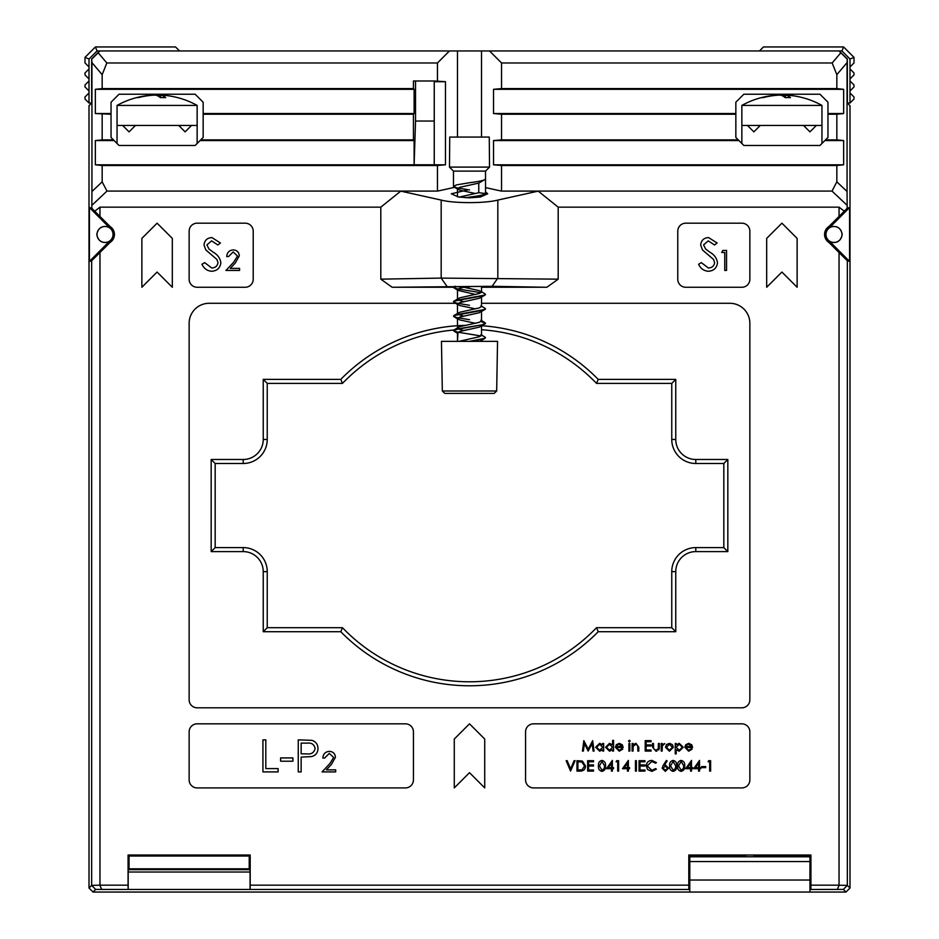 <?xml version="1.0" encoding="UTF-8"?>
<svg xmlns="http://www.w3.org/2000/svg" width="939" height="939" viewBox="0 0 939 939"><rect width="100%" height="100%" fill="white"/><g stroke="black" fill="none" stroke-linecap="round" stroke-linejoin="round"><path stroke-width="1.41" d="M153.644 95.179L153.644 95.109A82.186 78.63 90 0 0 147.587 95.567A82.233 82.233 0 0 0 117.046 105.426L197.143 105.426L197.143 125.45L122.645 125.45L129.054 131.859L135.462 125.45M122.645 125.45L117.046 125.45L117.046 143.479M197.143 125.45L197.143 143.479M178.727 125.45L185.136 131.859L191.533 125.45M496.672 391L494.184 393.406L444.816 393.406L442.328 391L496.672 391L497.541 341.338L469.441 341.338M442.328 391L441.459 341.338L469.5 341.338L485.076 338.275L479.923 341.338M85.003 74.944L85.003 72.949L89.005 68.934L89.005 78.946L85.003 74.944M85.003 86.963L85.003 84.956L89.005 80.954L89.005 90.966L85.003 86.963M89.005 103.02L85.003 99.018L85.003 96.975L89.005 92.973L89.005 103.02L91.658 103.02L91.658 58.969L99.675 50.952L97.069 50.952L89.005 59.028L89.005 68.934M89.005 66.939L85.003 62.936L85.003 57.361L95.414 46.95L175.523 46.95L179.525 50.952M89.005 78.946L89.005 80.954M89.005 90.966L89.005 92.973M85.003 57.361L89.005 59.028M95.414 46.95L97.069 50.952M147.587 95.567A82.186 78.63 90 0 0 136.801 97.621A80.543 21.045 63 0 1 137.587 97.586A80.543 21.045 63 0 1 138.409 97.621A82.186 78.63 90 0 1 155.252 95.109A82.186 23.886 90 0 1 160.369 97.621A80.543 69.263 -30.8 0 1 165.663 97.621A82.186 23.886 90 0 0 160.546 95.109L160.546 97.621M157.095 95.567A82.186 23.886 90 0 1 158.937 95.109A82.186 78.63 90 0 1 160.546 95.179M158.937 96.517L158.937 95.109M197.143 105.426A82.233 82.233 0 0 0 166.602 95.567A82.186 78.63 90 0 0 160.546 95.109M481.026 321.549L485.522 323.309L482.458 324.753L456.542 329.073L453.478 330.516L456.542 331.96L481.026 335.974M480.932 334.601L485.076 337.183L485.076 338.275M469.5 334.12L481.038 335.962M485.522 337.723L482.458 339.167L469.5 341.327M481.038 321.549L485.522 323.298L482.458 324.741L453.924 329.965L453.478 330.516L457.974 332.265M480.932 305.762L485.076 308.344L485.076 309.436L456.542 314.659L453.478 316.103L456.542 317.546L469.5 319.706M485.522 308.896L482.458 310.328L453.924 315.551L453.478 316.091L456.542 317.535L469.5 319.694M455.145 286.207L453.478 287.264L456.542 288.707L481.026 292.71M480.932 291.348L485.076 293.919L485.076 295.01L456.542 300.245L453.478 301.677L456.542 303.121L469.5 305.281L456.542 303.121L453.478 301.677L453.924 301.137L459.781 297.827L479.219 293.508L481.519 292.064L479.219 290.62L460.521 286.512M485.522 294.459L482.458 295.902L453.924 301.137M453.924 286.712L453.478 287.252L456.542 288.696L469.5 290.855M480.122 197.061L485.522 193.54C484.571 194.737 479.23 195.934 469.5 197.143L465.521 197.73L469.5 197.143C479.23 195.946 484.571 194.749 485.522 193.54L485.522 179.126L478.761 183.105L459.781 187.295L457.481 188.739L459.781 190.171L475.51 193.54M485.522 171.109L485.522 179.126C484.571 180.323 479.23 181.52 469.5 182.729L456.542 184.889L453.478 186.333L453.478 171.109L485.522 171.109L489.524 167.107L489.266 137.071L449.734 137.071L449.476 167.107L489.524 167.107M453.478 186.333L456.542 187.777L469.5 189.936M467.434 286.465L459.781 288.226L457.481 289.67L458.068 290.386L475.51 294.47M485.076 295.01L479.219 298.32L459.781 302.64L457.481 304.083L459.781 305.527L475.51 308.884M485.076 309.436L479.219 312.734L459.781 317.065L457.481 318.509L459.781 319.941L475.51 323.309M485.076 323.849L479.219 327.159L459.781 331.479L457.481 332.922L457.481 341.338L457.962 332.277M481.519 341.338L481.038 339.484L480.932 340.845M485.522 193.54L478.761 192.718L478.761 183.105M478.761 192.718L459.159 197.108M457.974 299.928L463.49 301.677M481.519 296.877L481.519 306.478L479.219 307.922L459.781 312.253L453.924 315.551M457.974 314.342L463.49 316.091M481.519 311.29L481.519 320.903L479.219 322.335L459.781 326.666L453.924 329.965M457.974 328.767L463.49 330.516L469.5 329.319M481.519 325.716L481.519 335.317L479.219 336.761L459.065 341.338M853.997 72.949L853.997 74.944L849.995 78.946L849.995 68.934L853.997 72.949M853.997 84.956L853.997 86.963L849.995 90.966L849.995 80.954L853.997 84.956M853.997 96.975L853.997 99.018L849.995 103.02L849.995 92.973L853.997 96.975M759.475 50.952L763.477 46.95L843.586 46.95L853.997 57.361L853.997 62.936L849.995 66.939L849.995 68.934M849.995 103.02L847.342 103.02L847.342 58.969L847.06 62.643L836.837 74.662L836.837 88.606L501.543 88.606L501.543 62.972L832.165 62.972L840.839 52.772L839.043 50.952L847.342 58.969M849.995 90.966L849.995 92.973M849.995 78.946L849.995 80.954M849.995 66.939L849.995 59.028L841.931 50.952L839.325 50.952M843.586 46.95L841.931 50.952M853.997 57.361L849.995 59.028M689.789 861.556L689.789 856.802L809.946 856.802L809.946 861.556L689.789 861.556L689.789 892.05L845.992 892.05L843.363 889.421L809.946 889.479M689.789 880.031L809.946 880.031L809.946 892.05L845.992 892.05L849.995 888.048L849.995 105.684L849.995 888.048L847.342 885.383L843.363 889.421M809.946 861.556L809.946 880.031M778.454 95.179L778.454 95.109A82.186 78.63 90 0 0 772.398 95.567A82.233 82.233 0 0 0 741.857 105.426L821.954 105.426L821.954 125.45L747.467 125.45L753.864 131.859L760.273 125.45M747.467 125.45L741.857 125.45L741.857 143.479M821.954 125.45L821.954 143.479M803.538 125.45L809.946 131.859L816.355 125.45M830.006 241.746C836.708 243.753 840.781 241.335 842.213 234.468C840.781 227.614 836.708 225.196 830.006 227.203L828.867 226.569A9.413 9.413 0 0 0 828.867 242.379L830.006 241.746L849.572 261.406L849.572 207.542L847.224 208.235L847.154 205.359L832.024 191.087L836.837 181.849L847.06 191.497L847.06 62.643M841.99 234.468A8.005 8.005 0 0 1 833.973 242.485A8.005 8.005 0 0 1 825.968 234.468A8.005 8.005 0 0 1 833.973 226.463A8.005 8.005 0 0 1 841.99 234.468A8.005 8.005 0 0 0 833.973 226.463A8.005 8.005 0 0 0 825.968 234.468A8.005 8.005 0 0 0 833.973 242.485A8.005 8.005 0 0 0 841.99 234.468M128.185 872.014L128.22 869.655L250.044 869.655L250.079 872.014L128.185 872.014L128.185 889.479L95.637 889.421L93.008 892.05L89.005 888.048L91.658 885.383L91.658 260.749L89.428 261.406L108.994 241.746C102.292 243.753 98.219 241.335 96.787 234.468C98.219 227.614 102.292 225.196 108.994 227.203L110.133 226.569L94.722 211.216L99.957 207.155L380.811 207.155L380.811 279.153L441.177 278.097L558.189 279.153L546.862 287.264L481.519 287.264M91.658 260.749L110.133 242.379A9.413 9.413 0 0 0 110.133 226.569M97.01 234.468A8.005 8.005 0 0 1 105.027 226.463A8.005 8.005 0 0 1 113.032 234.468A8.005 8.005 0 0 1 105.027 242.485A8.005 8.005 0 0 1 97.01 234.468A8.005 8.005 0 0 0 105.027 242.485A8.005 8.005 0 0 0 113.032 234.468A8.005 8.005 0 0 0 105.027 226.463A8.005 8.005 0 0 0 97.01 234.468M469.5 286.947L455.521 286.7L469.5 286.454M485.522 191.873L487.705 193.798L480.404 197.014L469.5 197.824L458.596 197.014L451.295 193.798L468.279 189.76M662.23 746.388L662.159 747.914M656.924 751.106L655.95 751.2L652.535 747.092L652.535 743.453L653.474 743.453L653.626 748.77L655.962 750.261L658.262 748.841L658.415 743.453L659.342 743.453L659.248 748.594M659.225 748.665L658.638 750.05M434.252 80.989L445.473 81.693L445.473 164.806L434.252 164.806L434.252 80.989L413.43 80.989L413.43 88.606L102.163 88.606L95.344 89.311L95.344 113.537L111.037 114.241L111.037 137.47L119.042 145.475L195.148 145.475L200.054 140.568L414.122 140.568L413.43 139.876L413.43 114.241L414.122 113.537L414.122 89.311L413.43 88.606M445.473 81.693L434.252 81.693M102.163 114.241L102.163 139.876L95.344 140.568L95.344 164.806L414.122 164.806L414.122 140.568M95.344 140.568L114.135 140.568M93.008 892.05L689.789 892.05L93.008 892.05L91.013 890.043M89.005 105.684L89.005 888.048L89.005 105.684L91.658 103.02M847.342 103.02L849.995 105.684M847.06 191.497L847.154 205.359M829.618 241.44L849.572 261.406L847.342 260.749L847.342 885.383L839.114 885.254L837.353 889.327M108.994 241.746L89.428 261.406L89.428 207.542L91.776 208.235L94.722 211.216M95.344 164.806L102.163 165.499L102.163 181.849L106.976 191.087L91.846 205.359L91.776 208.235M91.846 205.359L91.94 191.497L102.163 181.849M99.675 50.952L98.161 52.772L106.835 62.972L102.163 74.662L91.94 62.643L91.94 191.497M91.94 62.643L91.658 58.969M735.847 102.222L743.852 94.217L735.847 102.222L735.847 137.47L743.852 145.475L819.958 145.475L827.963 137.47L827.963 102.222L819.958 94.217L743.852 94.217L819.958 94.217L827.963 102.222M200.054 140.568L203.153 137.47L203.153 102.222L195.148 94.217L119.042 94.217L111.037 102.222L111.037 114.241M525.57 731.845L525.57 779.898A8.005 8.005 0 0 0 533.587 787.915L741.857 787.915A8.005 8.005 0 0 0 749.862 779.898L749.862 731.845A8.005 8.005 0 0 0 741.857 723.828L533.587 723.828A8.005 8.005 0 0 0 525.57 731.845M405.413 723.828L197.143 723.828A8.005 8.005 0 0 0 189.138 731.845L189.138 779.898A8.005 8.005 0 0 0 197.143 787.915L405.413 787.915A8.005 8.005 0 0 0 413.43 779.898L413.43 731.845A8.005 8.005 0 0 0 405.413 723.828M469.5 723.828L454.276 739.052L454.276 787.915L469.5 772.691L484.724 787.915L484.724 739.052L469.5 723.828M457.246 303.285L209.162 303.285A20.024 20.024 0 0 0 189.138 323.309L189.138 699.801A8.005 8.005 0 0 0 197.143 707.806L741.857 707.806A8.005 8.005 0 0 0 749.862 699.801L749.862 323.309A20.024 20.024 0 0 0 729.838 303.285L481.519 303.285M685.787 223.177A8.005 8.005 0 0 0 677.77 231.194L677.77 279.247A8.005 8.005 0 0 0 685.787 287.264L741.857 287.264A8.005 8.005 0 0 0 749.862 279.247L749.862 231.194A8.005 8.005 0 0 0 741.857 223.177L685.787 223.177M197.143 223.177A8.005 8.005 0 0 0 189.138 231.194L189.138 279.247A8.005 8.005 0 0 0 197.143 287.264L245.208 287.264A8.005 8.005 0 0 0 253.213 279.247L253.213 231.194A8.005 8.005 0 0 0 245.208 223.177L197.143 223.177M781.905 223.177L766.682 238.4L766.682 287.264L781.905 272.04L797.129 287.264L797.129 238.4L781.905 223.177M157.095 223.177L141.871 238.4L141.871 287.264L157.095 272.04L172.318 287.264L172.318 238.4L157.095 223.177M99.957 252.556L99.957 885.172L128.08 885.172L128.08 855.03L250.197 855.03L250.197 885.172L688.803 885.172L688.803 855.03L810.92 855.03L810.92 885.172L839.043 885.172L839.043 252.556L847.342 260.749M828.867 242.379L839.043 252.556M839.043 216.393L839.043 207.155L844.278 211.216L828.867 226.569M558.189 279.153L558.189 207.155L839.043 207.155M453.478 287.264L392.138 287.264L380.811 279.153M99.957 207.155L99.957 216.393M128.185 889.479L689.789 889.479M250.197 885.172L250.161 889.327M688.839 889.327L688.803 885.172M128.115 889.327L128.08 885.172M95.637 889.421L91.658 885.383L99.957 885.172M99.886 885.254L101.647 889.327M128.22 869.655L129.054 868.821L249.211 868.821L249.211 856.004L129.054 856.004L129.054 868.821M250.044 869.655L249.211 868.821M810.92 885.172L810.885 889.327M203.153 114.241L413.43 114.241M200.746 139.876L413.43 139.876M102.163 139.876L113.431 139.876M825.569 139.876L836.837 139.876L836.837 114.241L843.656 113.537L843.656 89.311L836.837 88.606M827.963 114.241L836.837 114.241M832.024 191.087L501.543 191.087L501.543 165.499L493.527 164.806L493.527 140.568L501.543 139.876L738.254 139.876M501.543 139.876L501.543 114.241L735.847 114.241M437.457 80.989L437.457 62.972L449.476 50.952L99.957 50.952M106.835 62.972L437.457 62.972M102.163 74.662L102.163 88.606M836.837 74.662L832.165 62.972M106.976 191.087L437.457 191.087L400.789 191.122L380.811 207.155M844.278 211.216L847.224 208.235M501.543 191.087L538.211 191.122L558.189 207.155M102.163 165.499L437.457 165.499L437.457 191.087M501.543 165.499L836.837 165.499L836.837 181.849M481.519 137.071L481.519 50.952L839.043 50.952M489.524 50.952L501.543 62.972M485.522 187.589L501.496 191.122M437.504 191.122L454.84 187.284M400.789 191.122L441.177 200.077C453.924 203.47 485.076 203.47 497.823 200.077L538.211 191.122M727.831 459.488L727.831 551.604L695.799 551.604A20.024 20.024 0 0 0 675.763 571.628L675.763 631.712L598.213 631.712L596.523 627.71L671.761 627.71L671.761 571.628A24.027 24.027 0 0 1 695.799 547.601L723.828 547.601L723.828 463.49L695.799 463.49A24.027 24.027 0 0 1 671.761 439.464L671.761 383.394L596.523 383.394L598.213 379.379L675.763 379.379L675.763 439.464A20.024 20.024 0 0 0 695.799 459.488L727.831 459.488L723.828 463.49M267.239 383.394L263.237 379.379L340.787 379.379L342.477 383.394A176.227 176.227 0 0 1 453.866 330.012A176.227 176.227 0 0 0 342.477 383.394L267.239 383.394L267.239 439.464A24.027 24.027 0 0 1 243.201 463.49L215.172 463.49L215.172 547.601L243.201 547.601A24.027 24.027 0 0 1 267.239 571.628L267.239 627.71L342.477 627.71A176.227 176.227 0 0 0 596.523 627.71A176.227 176.227 0 0 1 342.477 627.71L340.787 631.712L263.237 631.712L267.239 627.71M481.519 50.952L449.476 50.952M836.837 165.499L843.656 164.806L843.656 140.568L836.837 139.876M91.916 58.969L98.161 52.772M840.839 52.772L847.084 58.969M546.862 287.264L492.083 286.301L392.138 287.264M445.473 164.806L437.457 165.499M457.481 137.071L457.481 50.952M501.543 114.241L493.527 113.537L493.527 89.311L501.543 88.606M493.527 113.537L735.847 113.537M493.527 89.311L843.656 89.311M827.963 113.537L843.656 113.537M95.344 89.311L414.122 89.311M203.153 113.537L414.122 113.537M95.344 113.537L111.037 113.537M493.527 164.806L843.656 164.806M824.865 140.568L843.656 140.568M493.527 140.568L738.946 140.568M434.252 164.795L414.134 164.795L415.531 121.049L415.531 80.989M109.382 241.44L110.133 242.379M108.994 227.203L89.428 207.542L109.382 227.508M829.618 227.508L849.572 207.542L830.006 227.203M671.761 383.394L675.763 379.379M596.523 383.394A176.227 176.227 0 0 0 481.519 329.73A176.227 176.227 0 0 1 596.523 383.394M727.831 551.604L723.828 547.601M215.172 463.49L211.169 459.488L243.201 459.488A20.024 20.024 0 0 0 263.237 439.464L263.237 379.379M675.763 631.712L671.761 627.71M215.172 547.601L211.169 551.604L211.169 459.488M688.803 855.03L689.789 856.802M689.789 872.014L688.921 872.014L688.921 889.479M688.921 872.014L689.789 868.821M688.956 869.655L689.789 869.655M809.946 869.655L810.78 869.655L809.946 868.821M810.78 869.655L810.815 872.014L809.946 872.014M810.815 889.479L810.815 872.014M810.92 855.03L809.946 856.004L755.954 856.004M809.946 856.802L809.946 856.004M743.782 856.004L689.789 856.004M128.08 855.03L129.054 856.004M250.197 855.03L249.211 856.004M250.079 889.479L250.079 872.014M434.252 121.049L415.531 121.049M211.721 271.265C207.155 270.878 203.916 268.554 201.967 264.258L204.679 262.638L211.721 267.979C215.36 267.85 217.449 266.042 217.989 262.544L216.839 259.399L205.817 249.938L204.021 245.056C204.526 240.372 207.155 237.872 211.921 237.579L220.454 243.001L217.86 244.973L211.604 240.865L206.897 244.915L209.01 249.058L213.317 252.251C217.531 254.61 220.043 258.061 220.865 262.591C220.219 267.967 217.167 270.855 211.721 271.265M708.358 271.265C703.804 270.878 700.553 268.554 698.616 264.258L701.327 262.638L708.358 267.979C711.997 267.85 714.098 266.042 714.638 262.544L713.487 259.399L702.466 249.938L700.67 245.056C701.175 240.372 703.804 237.872 708.569 237.579L717.103 243.001L714.509 244.973L708.252 240.865L703.546 244.915L705.659 249.058L709.966 252.251C714.18 254.61 716.692 258.061 717.513 262.591C716.856 267.967 713.816 270.855 708.358 271.265M233.165 251.957L228.517 256.582L226.722 256.582C227.05 252.509 229.233 250.29 233.248 249.903C236.945 250.173 238.964 252.157 239.304 255.854L235.255 263.037L230.243 268.39L239.562 268.39L239.562 270.444L225.947 270.444L233.717 262.157L237.508 256.018L233.165 251.957M721.68 252.474L722.854 250.42L726.551 250.42L726.551 270.444L724.755 270.444L724.755 252.474L721.68 252.474M262.932 771.893L262.932 739.85L265.807 739.85L265.807 768.607L278.132 768.607L278.132 771.893L262.932 771.893M280.597 761.212L280.597 757.926L292.921 757.926L292.921 761.212L280.597 761.212M298.262 771.893L298.262 739.85L311.842 740.331C315.821 741.575 317.863 744.275 317.981 748.442C317.863 752.738 315.727 755.449 311.584 756.576L301.137 757.104L301.137 771.893L298.262 771.893M301.137 743.136L301.137 753.817L306.748 753.888C311.372 754.463 314.166 752.644 315.105 748.453C314.201 744.357 311.502 742.585 306.994 743.136L301.137 743.136M329.284 753.407L324.648 758.031L322.852 758.031C323.18 753.958 325.352 751.74 329.378 751.353C333.075 751.623 335.094 753.606 335.423 757.304L331.373 764.487L326.361 769.839L335.681 769.839L335.681 771.893L322.077 771.893L329.847 763.607L333.627 757.468L329.284 753.407M583.389 751.071L582.45 751.071L583.823 740.648L588.26 749.193L592.673 740.648L594.058 751.071L593.119 751.071L592.122 743.571L588.154 751.071L584.387 743.559L583.389 751.071M603.671 743.453L603.671 751.071L602.744 751.071L602.744 749.745L599.634 751.2L595.666 747.244L599.657 743.324L602.744 744.862L602.744 743.453L603.671 743.453M599.669 750.261L602.744 747.28L599.669 744.263L596.594 747.256L599.669 750.261M613.554 740.39L613.554 751.071L612.615 751.071L612.615 749.745L609.517 751.2L605.549 747.244L609.54 743.324L612.615 744.932L612.615 740.39L613.554 740.39M609.54 750.261L612.615 747.28L609.552 744.263L606.477 747.256L609.54 750.261M621.935 748.665L622.768 749.099L619.247 751.2L615.421 747.28L616.301 744.744L619.271 743.324L622.334 744.827L623.167 747.467L616.36 747.467L619.13 750.261L621.935 748.665M617.357 744.967L616.454 746.528L622.228 746.528L619.317 744.263L617.357 744.967M628.508 741.059L629.365 740.249L630.245 741.059L629.365 741.857L628.508 741.059M628.907 751.071L628.907 743.453L629.846 743.453L629.846 751.071L628.907 751.071M632.111 751.071L632.111 743.453L633.05 743.453L633.05 744.827L635.938 743.324L638.79 747.186L638.79 751.071L637.851 751.071L637.745 745.754L635.773 744.263L633.191 746.27L633.05 751.071L632.111 751.071M645.199 751.071L645.199 740.648L651.067 740.648L651.067 741.716L646.126 741.716L646.126 744.92L651.067 744.92L651.067 745.989L646.126 745.989L646.126 750.003L651.067 750.003L651.067 751.071L645.199 751.071M659.342 747.162L655.95 751.2M661.22 751.071L661.22 743.453L662.148 743.453L662.148 744.58L664.824 743.582L662.312 745.895L662.148 751.071L661.22 751.071M669.437 743.324L672.324 744.58L673.369 747.28L669.437 751.2L665.493 747.28L666.526 744.58L669.437 743.324M669.425 750.261L672.43 747.291L669.425 744.263L666.42 747.291L669.425 750.261M675.235 743.453L676.174 743.453L676.174 744.862L679.249 743.324L683.24 747.244L679.273 751.2L676.174 749.686L676.174 753.864L675.235 753.864L675.235 743.453M679.249 750.261L682.313 747.256L679.237 744.263L676.174 747.28L679.249 750.261M691.362 748.665L692.196 749.099L688.674 751.2L684.848 747.28L685.728 744.744L688.698 743.324L691.761 744.827L692.595 747.467L685.787 747.467L688.557 750.261L691.362 748.665M686.785 744.967L685.881 746.528L691.656 746.528L688.745 744.263L686.785 744.967L688.745 744.263M570.56 771.095L566.158 760.684L567.156 760.684L570.63 768.888L574.105 760.684L575.102 760.684L570.56 771.095M580.196 771.095L576.969 771.095L576.969 760.684L582.38 761.06L585.513 766.013C585.326 769.37 583.553 771.06 580.196 771.095M577.908 770.027L582.074 769.757L584.586 766.013L581.84 762.034L577.908 761.752L577.908 770.027M587.65 771.095L587.65 760.684L593.53 760.684L593.53 761.752L588.589 761.752L588.589 764.956L593.53 764.956L593.53 766.024L588.589 766.024L588.589 770.027L593.53 770.027L593.53 771.095L587.65 771.095M601.946 771.365C599.328 770.661 598.166 768.841 598.472 765.895C598.155 762.938 599.317 761.106 601.946 760.414C604.61 761.095 605.808 762.914 605.549 765.895C605.808 768.853 604.61 770.684 601.946 771.365M599.399 765.884L601.981 770.297L604.211 768.501L604.61 765.884L601.981 761.482L599.399 765.884M606.477 768.689L612.357 760.414L612.357 767.621L613.554 767.621L613.554 768.689L612.357 768.689L612.357 771.095L611.418 771.095L611.418 768.689L606.477 768.689M608.319 767.621L611.418 767.621L611.418 763.102L608.319 767.621M616.09 761.752L616.7 760.684L618.625 760.684L618.625 771.095L617.698 771.095L617.698 761.752L616.09 761.752M622.498 768.689L628.379 760.414L628.379 767.621L629.576 767.621L629.576 768.689L628.379 768.689L628.379 771.095L627.44 771.095L627.44 768.689L622.498 768.689M624.329 767.621L627.44 767.621L627.44 763.102L624.329 767.621M635.445 771.095L635.445 760.684L636.384 760.684L636.384 771.095L635.445 771.095M639.048 771.095L639.048 760.684L644.929 760.684L644.929 761.752L639.987 761.752L639.987 764.956L644.929 764.956L644.929 766.024L639.987 766.024L639.987 770.027L644.929 770.027L644.929 771.095L639.048 771.095M651.866 760.414L656.408 762.585L655.598 763.219L651.807 761.482L647.194 765.895L651.877 770.297L655.598 768.56L656.408 769.17L651.877 771.365L647.581 769.534L646.267 765.825C646.595 762.445 648.462 760.649 651.866 760.414M663.31 765.168L666.42 760.414L667.148 760.977L664.389 765.179L665.469 765.085L668.556 768.172L665.305 771.365L662.148 768.184L663.31 765.168M665.27 766.154L663.087 768.231L665.352 770.297L667.629 768.231L665.27 766.154M673.11 771.365C670.481 770.661 669.331 768.841 669.624 765.895C669.319 762.938 670.481 761.106 673.11 760.414C675.763 761.095 676.96 762.914 676.702 765.895C676.96 768.853 675.763 770.684 673.11 771.365M670.563 765.884L673.146 770.297L675.376 768.501L675.763 765.884L673.146 761.482L670.563 765.884M681.115 771.365C678.498 770.661 677.336 768.841 677.641 765.895C677.324 762.938 678.486 761.106 681.115 760.414C683.78 761.095 684.977 762.914 684.719 765.895C684.977 768.853 683.78 770.684 681.115 771.365M678.568 765.884L681.151 770.297L683.381 768.501L683.78 765.884L681.151 761.482L678.568 765.884M685.646 768.689L691.527 760.414L691.527 767.621L692.724 767.621L692.724 768.689L691.527 768.689L691.527 771.095L690.588 771.095L690.588 768.689L685.646 768.689M687.489 767.621L690.588 767.621L690.588 763.102L687.489 767.621M693.663 768.689L699.532 760.414L699.532 767.621L700.729 767.621L700.729 768.689L699.532 768.689L699.532 771.095L698.593 771.095L698.593 768.689L693.663 768.689M695.494 767.621L698.593 767.621L698.593 763.102L695.494 767.621M701.668 767.621L701.668 766.553L705.67 766.553L705.67 767.621L701.668 767.621M708.076 761.752L708.687 760.684L710.612 760.684L710.612 771.095L709.684 771.095L709.684 761.752L708.076 761.752M741.857 125.45L741.857 105.426A82.233 82.233 0 0 1 772.398 95.567A82.186 78.63 90 0 0 761.611 97.621A80.543 21.045 63 0 1 762.398 97.586A80.543 21.045 63 0 1 763.219 97.621A82.186 78.63 90 0 1 780.063 95.109A82.186 23.886 90 0 1 785.18 97.621A80.543 69.263 -30.8 0 1 790.474 97.621A82.186 23.886 90 0 0 785.356 95.109L785.356 97.621M781.905 95.567A82.186 23.886 90 0 1 783.748 95.109A82.186 78.63 90 0 1 785.356 95.179M783.748 96.517L783.748 95.109M791.413 95.567A82.233 82.233 0 0 1 821.954 105.426A82.233 82.233 0 0 0 791.413 95.567A82.186 78.63 90 0 0 785.356 95.109M847.987 890.043L849.995 888.048M111.037 102.222L119.042 94.217L195.148 94.217L203.153 102.222M675.763 571.628L671.761 571.628A24.027 24.027 0 0 1 695.799 547.601L695.799 551.604M695.799 459.488L695.799 463.49A24.027 24.027 0 0 1 671.761 439.464L675.763 439.464M263.237 439.464L267.239 439.464A24.027 24.027 0 0 1 243.201 463.49L243.201 459.488M243.201 551.604L243.201 547.601A24.027 24.027 0 0 1 267.239 571.628L263.237 571.628A20.024 20.024 0 0 0 243.201 551.604L211.169 551.604M598.213 631.712A180.229 180.229 0 0 1 340.787 631.712M263.237 631.712L263.237 571.628M340.787 379.379A180.229 180.229 0 0 1 465.063 325.363M482.024 325.751A180.229 180.229 0 0 1 598.213 379.379M497.823 200.077L497.823 278.097L492.083 286.301M441.177 200.077L441.177 278.097L446.917 286.301M134.981 125.943L133.068 125.45M179.208 125.943L181.121 125.45M117.046 105.426L117.046 125.45M453.478 171.109L449.476 167.107M453.924 331.056L458.068 333.638L453.924 331.056M453.924 316.643L458.068 319.225M453.924 302.229L458.068 304.799M453.924 287.803L458.068 290.386M453.924 186.873L458.068 189.455M457.481 188.739L457.481 196.814M481.519 286.583L481.519 292.064M457.481 289.67L457.481 299.271M457.481 304.083L457.481 313.685M457.481 318.509L457.481 328.11M485.076 322.758L480.932 320.176M757.62 856.802A16.022 16.022 0 0 0 752.526 855.03M747.198 855.03A16.022 16.022 0 0 0 742.103 856.802M759.792 125.943L757.879 125.45M804.019 125.943L805.944 125.45"/></g></svg>
